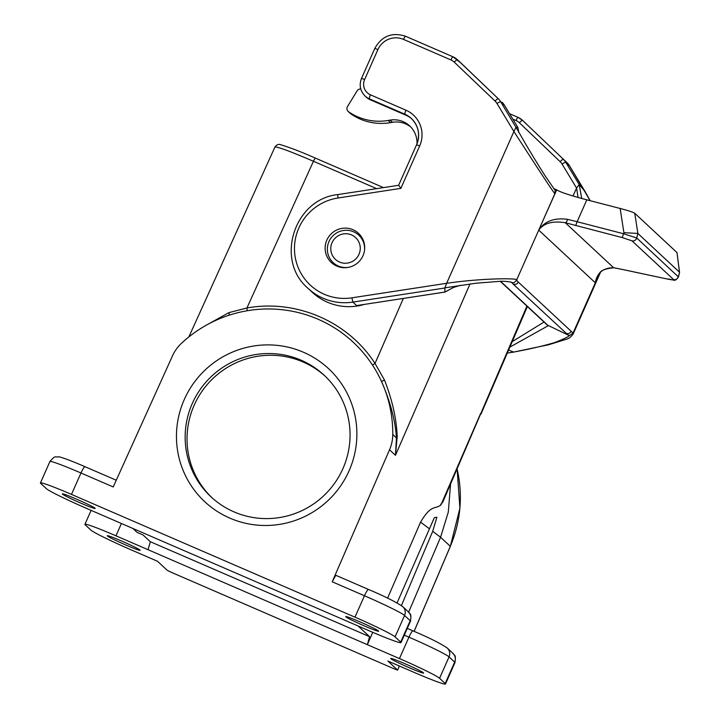 <?xml version="1.0" encoding="UTF-8"?>
<svg xmlns="http://www.w3.org/2000/svg" width="720" height="720" viewBox="0 0 720 720"><rect width="100%" height="100%" fill="white"/><g stroke="black" fill="none" stroke-linecap="round" stroke-linejoin="round"><path stroke-width="1.08" d="M229.905 518.148A90.873 89.64 133 0 1 213.705 362.817A90.873 89.64 133 0 1 356.4 424.611A90.873 89.64 133 0 1 229.905 518.148M208.089 324.207L228.942 312.615L246.933 307.989C296.325 299.034 348.228 321.588 375.03 363.465L384.453 379.953C392.274 399.897 396.522 418.797 397.188 436.662L395.451 455.292L389.529 449.775A39.087 38.556 -47 0 0 392.769 434.493A127.026 125.307 -47 0 0 381.582 381.636A127.026 125.307 -47 0 0 372.384 364.941A127.026 125.307 -47 0 0 247.23 310.743A127.026 125.307 -47 0 0 230.931 314.631A127.026 125.307 -47 0 0 228.582 315.378A127.026 125.307 -47 0 0 181.692 343.089A39.087 38.556 -47 0 0 172.521 355.806L113.211 486.954L80.973 473.004L71.487 494.406L354.969 617.166A39.087 2.115 23.9 0 1 395.082 636.867L400.698 642.105A39.087 2.115 23.9 0 1 401.004 642.591A39.087 2.115 23.9 0 1 369.945 631.116L86.472 508.356A39.087 2.115 -156.1 0 1 46.359 488.655L40.734 483.426A39.087 2.115 -156.1 0 1 40.437 482.931A39.087 2.115 -156.1 0 1 71.487 494.406M389.529 449.775L332.217 581.805L335.304 576.126A7.821 1.206 -66.6 0 1 336.222 575.478A7.821 1.206 -66.6 0 1 336.276 575.514M399.384 666.009L397.629 670.122L394.515 668.979L171.279 572.31L167.265 570.339L157.527 561.276L130.95 549.765A39.087 2.115 -156.1 0 1 90.837 530.064L85.221 524.835A39.087 2.115 -156.1 0 1 84.915 524.34L91.116 510.363M470.007 283.95L395.451 455.292L396.459 437.931C395.253 420.354 390.294 401.589 381.582 381.636L384.453 379.953M414.09 631.35L450.306 546.327L440.568 537.264L448.299 512.091L450.558 484.209M121.428 523.494L115.965 535.815L367.38 644.688L372.744 632.322M148.041 549.702L150.318 541.719L369.549 636.66L367.38 644.688L399.447 658.575A39.087 2.115 23.9 0 1 439.56 678.276L445.185 683.514A39.087 2.115 23.9 0 1 445.482 684A39.087 2.115 23.9 0 1 414.432 672.525L387.855 661.014L397.593 670.086L399.339 665.991M150.318 541.719L143.064 534.96L137.052 532.359L132.831 528.435M409.329 667.773A17.982 0.972 -156.1 0 0 423.612 673.056A17.982 0.972 -156.1 0 0 407.565 664.875A17.982 0.972 -156.1 0 0 390.735 658.485A17.982 0.972 -156.1 0 0 390.87 658.71A17.982 0.972 -156.1 0 0 409.329 667.773M125.847 545.013A17.982 0.972 23.9 0 1 107.262 535.725A17.982 0.972 23.9 0 1 122.814 541.557A17.982 0.972 23.9 0 1 139.995 550.071A17.982 0.972 23.9 0 1 140.13 550.296A17.982 0.972 23.9 0 1 125.847 545.013M115.965 535.815A39.087 2.115 -156.1 0 0 84.915 524.34M80.901 503.172A17.982 0.972 23.9 0 1 62.307 493.884A17.982 0.972 23.9 0 1 77.859 499.716A17.982 0.972 23.9 0 1 95.049 508.221A17.982 0.972 23.9 0 1 95.184 508.446A17.982 0.972 23.9 0 1 80.901 503.172M364.374 625.932A17.982 0.972 -156.1 0 0 378.657 631.206A17.982 0.972 -156.1 0 0 362.619 623.034A17.982 0.972 -156.1 0 0 345.789 616.635A17.982 0.972 -156.1 0 0 345.924 616.869A17.982 0.972 -156.1 0 0 364.374 625.932M369.549 636.66L358.074 625.968M376.623 188.631L313.443 161.271C290.178 151.299 277.344 146.547 274.95 147.033C276.777 144.45 278.946 143.766 281.457 144.981C290.772 147.843 302.103 152.226 315.459 158.139L383.454 187.587L315.486 158.157M397.071 602.955L434.34 517.635L436.887 517.248L432.702 531.306L401.436 605.565M444.024 499.266L440.145 505.539C434.457 509.193 430.857 504.801 420.579 522.126L387.576 598.149M432.702 531.306L440.568 537.264L408.672 612.135M440.145 505.539L442.899 501.858M442.863 501.93L526.914 306.108M228.942 312.615A3.906 1.197 -110.3 0 1 228.897 315.279M315.459 158.139A3.906 0.603 -66.6 0 0 313.443 161.271L246.933 307.989L247.23 310.743M403.317 298.467L375.03 363.465A3.906 0.63 -33.1 0 1 372.384 364.941M397.188 436.662A3.906 2.448 -5.9 0 0 396.459 437.931L392.769 434.493M211.959 497.709A83.052 81.936 133 0 1 209.511 381.978A83.052 81.936 133 0 1 325.125 376.155M234.009 511.884A83.052 81.936 -47 0 0 336.213 480.915A83.052 81.936 -47 0 0 324.198 375.273A83.052 81.936 -47 0 0 207.639 380.232A83.052 81.936 -47 0 0 211.014 496.845A83.052 81.936 -47 0 0 234.009 511.884M348.399 267.372A18.756 18.504 133 0 1 332.442 236.304A18.756 18.504 133 0 1 364.563 249.984M337.131 266.238A18.756 18.504 133 0 1 336.105 265.347L333.207 262.647M358.767 235.188L361.674 237.888A18.756 18.504 133 0 1 362.628 238.842M360.261 248.697A14.85 14.652 133 0 1 337.797 261.153A14.85 14.652 133 0 1 338.508 235.593A14.85 14.652 133 0 1 360.261 248.697M360.765 88.992A3.906 3.852 133 0 0 357.102 90.873L347.49 106.551A3.906 3.852 -47 0 0 348.561 111.753L350.901 113.931A3.906 3.852 133 0 1 350.469 113.589L348.129 111.411M411.858 118.953A23.454 23.13 -47 0 0 405.909 115.2L404.829 114.201L369.396 98.856A3.906 0.603 -66.6 0 1 370.512 94.851L405.945 110.196A27.36 26.991 133 0 1 419.679 145.908L400.869 188.361L398.673 185.283L337.815 194.589L337.932 198.009A50.805 50.121 -47 0 0 294.957 255.582A50.805 50.121 -47 0 0 351.891 297.828L446.652 283.293L513.909 131.508L516.069 127.188L517.878 127.521M370.476 99.855L369.396 98.856A15.633 15.426 133 0 1 365.067 96.021L366.147 97.029A15.633 15.426 -47 0 0 370.476 99.855L405.909 115.2M584.964 191.376L579.204 184.545L576.558 188.064L573.039 196.002M679.482 272.259L676.989 252.576L679.563 272.502L678.339 276.714A3.906 3.852 -47 0 1 673.632 279.594L631.998 240.84A3.906 3.852 -47 0 0 636.705 237.951L678.447 276.948C674.001 282.555 675.486 279.495 666.702 278.91L623.151 269.622A3.906 1.521 102 0 0 623.286 269.64M631.998 240.84L622.224 237.582L565.254 222.705A3.906 1.476 -74.1 0 0 567.621 219.339C554.238 217.611 544.608 221.202 538.731 230.121C543.762 223.173 552.6 220.698 565.254 222.705L613.602 267.705C603.198 267.804 597.087 272.817 595.269 282.744L538.731 230.121L556.686 189.855C560.124 192.114 570.177 195.444 586.827 199.836L620.145 208.458C628.191 210.573 633.06 212.166 634.752 213.255L637.875 233.451L679.428 272.133M637.875 233.451L636.705 237.951L623.628 233.775L577.125 221.733L586.827 199.836M575.712 225.54L577.125 221.733L567.621 219.339M620.145 208.458L623.898 232.686L637.803 233.433M634.752 213.255L676.989 252.576M678.438 276.966L679.536 272.502M599.022 274.284L595.269 282.753L596.592 278.712C600.237 275.571 595.521 269.649 613.845 267.768L623.151 269.622A3.906 1.521 102 0 1 623.025 269.577L613.602 267.705A3.906 2.439 100.3 0 0 613.863 267.777A3.906 2.439 100.3 0 0 614.088 267.795M500.301 281.331L547.119 324.927L568.134 335.061L513.216 284.13C515.556 284.742 517.248 284.058 518.292 282.078L573.057 333.063L599.238 273.996M513.216 284.13L511.947 282.762L514.17 282.627L516.528 280.224L554.994 193.428L555.129 190.161L553.968 188.748M566.1 333.36C568.341 334.062 570.042 333.378 571.176 331.308M508.59 350.073L513.63 352.08C530.244 348.993 544.014 345.789 554.94 342.486C566.856 337.806 571.257 335.331 568.134 335.061L570.015 335.331L573.048 333.054M509.598 281.835L511.542 282.33C513.414 282.51 505.44 280.845 499.5 281.349L475.983 283.212L444.852 287.847M546.894 324.711L548.1 325.683M573.066 333.045L573.264 333.765C571.302 336.717 569.097 338.517 566.64 339.174L548.613 344.763L513.954 352.017M326.844 240.093A19.935 19.665 133 0 1 358.497 233.334A19.935 19.665 133 0 1 359.307 261.315A19.935 19.665 133 0 1 326.844 240.093M444.834 287.847L446.652 283.293C484.875 277.749 522.207 278.091 516.366 280.305M453.888 287.235L444.951 292.077L356.643 305.586L444.924 292.05L444.807 288.009L352.899 302.103L351.891 297.828M358.533 305.334L360.522 304.992M364.113 304.479A54.72 53.982 133 0 1 312.318 292.329L308.097 288.405A54.72 53.982 133 0 0 352.899 302.103L356.643 305.586M555.309 192.429L556.506 189.711L553.671 188.604M596.592 278.712L596.898 277.983M416.988 143.775A23.454 23.13 -47 0 0 390.123 120.123L388.215 120.447A54.72 53.982 133 0 1 348.561 111.753M410.841 127.062A23.454 23.13 -47 0 0 392.463 122.301L390.555 122.634A54.72 53.982 133 0 1 350.901 113.931M400.698 642.105L410.193 620.694L404.568 615.465A39.087 2.115 -156.1 0 0 364.455 595.755L354.969 617.166M368.55 589.491A7.821 1.206 113.4 0 0 368.496 589.455A7.821 1.206 113.4 0 0 364.455 595.755L332.217 581.805M450.279 546.39L450.306 546.327A125.064 123.381 -47 0 0 457.119 469.08M445.185 683.514L454.671 662.103L449.055 656.874A39.087 2.115 -156.1 0 0 408.933 637.164L399.447 658.575M413.037 630.9A7.821 1.206 113.4 0 0 412.974 630.864A7.821 1.206 113.4 0 0 408.933 637.164L404.289 635.157M85.077 466.74A7.821 1.206 -66.6 0 0 85.014 466.695A7.821 1.206 -66.6 0 0 80.973 473.004A39.087 2.115 -156.1 0 0 49.923 461.52L40.437 482.931M429.516 528.894L420.579 522.126M440.919 504.954L480.654 413.406M407.286 628.407L412.974 630.864C429.147 637.713 440.586 643.446 447.291 648.081A7.821 7.713 133 0 1 449.055 656.874L439.56 678.276M336.222 575.478L368.496 589.455C384.669 596.295 396.108 602.037 402.813 606.672A7.821 7.713 133 0 1 404.568 615.465L395.082 636.867M452.907 653.31C454.428 656.145 456.111 653.715 454.968 662.589A39.087 2.115 -156.1 0 0 454.671 662.103A7.821 7.713 133 0 0 452.907 653.31L447.291 648.081M401.004 642.591L410.49 621.18A39.087 2.115 -156.1 0 0 410.193 620.694A7.821 7.713 133 0 0 408.429 611.901L402.813 606.672M416.61 144.81A23.454 23.13 -47 0 0 404.829 114.201A3.906 0.603 -66.6 0 1 405.945 110.196M512.856 119.151L516.015 120.519A11.727 11.565 133 0 1 519.363 122.733L560.151 161.667A11.727 11.565 133 0 1 562.041 164.025L576.558 188.064L578.097 197.478M623.898 232.686L622.224 237.582M623.025 269.577L666.576 278.874A3.906 1.521 102 0 0 666.72 278.919M666.576 278.874C671.634 279.918 673.983 280.161 673.632 279.594M500.598 281.331L548.127 325.584M516.402 280.323L518.292 282.078M519.363 122.733A3.906 0.639 133.7 0 1 522.531 120.348L567.063 162.765L522.531 120.348A15.633 15.426 -47 0 0 522.396 120.213A15.633 15.426 -47 0 0 518.067 117.387L509.571 113.706L518.04 117.369A3.906 0.603 113.4 0 0 516.015 120.519M526.14 123.705A15.633 15.426 133 0 1 526.275 123.831L522.396 120.213L518.04 117.369M581.724 198.477L579.204 184.545L565.83 162.414L569.583 165.906L590.139 200.691M584.928 191.304L569.601 165.924L567.063 162.765A15.633 15.426 133 0 1 569.583 165.906M562.041 164.025A3.906 0.612 148.9 0 1 565.83 162.414A15.633 15.426 -47 0 0 563.31 159.273A3.906 0.639 133.7 0 0 560.151 161.667M513.639 352.08L507.303 353.052L513.792 352.089M544.032 322.047L512.235 341.613M548.199 325.728L509.868 347.112M337.869 194.607L337.806 194.589C294.156 199.026 274.689 260.352 308.097 288.405M400.869 188.361L337.932 198.009M411.327 118.44C418.653 126.018 420.399 134.793 416.574 144.765L419.679 145.908M405.576 36.27L452.979 56.799L405.549 36.252C392.058 31.932 381.807 35.982 374.805 48.42L361.521 78.39L364.626 79.542A11.727 11.565 -47 0 0 370.512 94.851M374.805 48.42L377.91 49.572L364.626 79.542M405.549 36.252A3.906 0.603 113.4 0 0 403.533 39.402A19.539 19.278 -47 0 0 377.91 49.572M518.688 131.85L517.869 127.449L504.495 105.318L500.751 101.826A15.633 15.426 133 0 0 498.231 98.685L461.196 63.243A15.633 15.426 -47 0 0 461.052 63.117L452.952 56.781A15.633 15.426 133 0 1 457.452 59.76L498.231 98.685A3.906 0.639 133.7 0 0 495.063 101.079L454.284 62.154A11.727 11.565 -47 0 0 450.936 59.931L403.533 39.402M461.052 63.117L457.452 59.76A3.906 0.639 133.7 0 0 454.284 62.154M452.952 56.781A3.906 0.603 113.4 0 0 450.936 59.931M504.495 105.318A15.633 15.426 -47 0 0 501.975 102.177L504.513 105.336L517.869 127.449L518.832 132.57M554.292 189.126L545.481 176.4C536.535 162.486 525.231 143.577 518.94 132.3L500.751 101.826A3.906 0.612 148.9 0 0 496.953 103.437A11.727 11.565 -47 0 0 495.063 101.079M554.994 193.428L554.931 193.284C557.397 198.684 535.113 164.403 513.909 131.508L496.953 103.437M460.314 285.345L453.447 287.469L444.924 292.05M390.555 122.634L388.215 120.447M392.463 122.301L390.123 120.123M274.968 146.988L188.865 336.906M481.059 413.937L527.364 306.531M454.968 662.589L445.482 684M457.137 469.053L459.909 508.185L450.333 546.381L414.135 631.368M408.429 611.901C409.95 614.736 411.633 612.306 410.49 621.18M49.923 461.52C55.746 454.725 54.999 457.551 58.455 456.84C58.464 456.318 67.671 459.162 85.014 466.695L116.253 480.222M570.015 335.358L569.529 335.367M573.264 333.765L600.345 272.646M590.202 200.709L584.937 191.313M416.574 144.765L398.637 185.256M361.521 78.39C358.965 85.023 360.144 90.9 365.067 96.021"/></g></svg>
